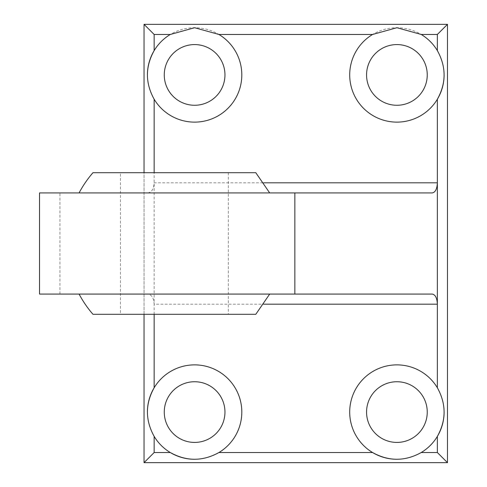 <?xml version="1.0" encoding="UTF-8"?>
<svg xmlns="http://www.w3.org/2000/svg" width="487" height="487" viewBox="0 0 487 487"><rect width="100%" height="100%" fill="white"/><g stroke="black" fill="none" stroke-linecap="round" stroke-linejoin="round"><path stroke-width="0.37" stroke-dasharray="2.44 1.83" d="M144.042 314.304L144.042 172.696M154.154 314.304L154.154 172.696M39.52 294.075L147.853 294.075C151.67 294.684 153.77 298.056 154.154 304.186L263.589 304.186M432.273 192.925L39.52 192.925M147.853 192.925C151.67 192.316 153.77 188.944 154.154 182.814L263.589 182.814M144.042 462.65L144.042 24.35L447.48 24.35L447.48 462.65L144.042 462.65M396.905 105.265A30.346 30.346 0 0 0 427.251 74.925A30.346 30.346 0 0 0 396.905 44.579A30.346 30.346 0 0 0 366.559 74.925A30.346 30.346 0 0 0 396.905 105.265M194.611 105.265A30.346 30.346 0 0 0 224.957 74.925A30.346 30.346 0 0 0 194.611 44.579A30.346 30.346 0 0 0 164.271 74.925A30.346 30.346 0 0 0 194.611 105.265M194.611 442.421A30.346 30.346 0 0 0 224.957 412.075A30.346 30.346 0 0 0 194.611 381.735A30.346 30.346 0 0 0 164.271 412.075A30.346 30.346 0 0 0 194.611 442.421M396.905 442.421A30.346 30.346 0 0 0 427.251 412.075A30.346 30.346 0 0 0 396.905 381.735A30.346 30.346 0 0 0 366.559 412.075A30.346 30.346 0 0 0 396.905 442.421M79.083 192.925L269.682 192.925L79.083 192.925M269.682 294.075L79.083 294.075L269.682 294.075M432.273 294.075L147.853 294.075M120.441 314.304L228.33 314.304L120.441 314.304L120.441 172.696L228.33 172.696L120.441 172.696M92.974 314.304L255.791 314.304M92.974 172.696L255.791 172.696M228.33 172.696L228.33 314.304M372.592 452.533A47.202 47.202 0 0 1 396.905 364.873A47.202 47.202 0 0 1 444.107 412.112M437.363 436.389A47.202 47.202 0 0 1 396.875 459.278M154.154 387.762A47.202 47.202 0 0 1 241.814 412.093A47.202 47.202 0 0 1 194.581 459.278M170.298 452.533A47.202 47.202 0 0 1 147.409 412.045M154.154 50.611A47.202 47.202 0 0 1 241.814 74.937A47.202 47.202 0 0 1 194.593 122.127A47.202 47.202 0 0 1 147.409 74.888M437.363 99.238A47.202 47.202 0 0 1 355.82 98.167A47.202 47.202 0 0 1 396.905 27.722A47.202 47.202 0 0 1 444.107 74.955M59.931 294.075L59.931 192.925"/><path stroke-width="0.73" d="M421.218 34.467L396.905 27.722L372.592 34.467A47.202 47.202 0 0 0 363.527 108.297A47.202 47.202 0 0 0 437.363 99.238C446.329 83.064 446.329 66.853 437.363 50.611A47.202 47.202 0 0 0 421.218 34.467L437.363 34.467L447.48 24.35L144.042 24.35L154.154 34.467L170.298 34.467A47.202 47.202 0 0 0 154.154 50.611C145.193 66.786 145.193 82.991 154.154 99.238A47.202 47.202 0 0 0 227.989 108.297A47.202 47.202 0 0 0 218.925 34.467L194.611 27.722L170.298 34.467M294.848 294.075L432.273 294.075C435.36 294.684 437.058 298.056 437.363 304.186L437.363 182.814C437.058 188.944 435.36 192.316 432.273 192.925L39.52 192.925L39.52 294.075L294.848 294.075L294.848 192.925M447.48 24.35L447.48 462.65L437.363 452.533L437.363 436.389C446.329 420.214 446.329 404.009 437.363 387.762A47.202 47.202 0 0 0 351.419 399.462A47.202 47.202 0 0 0 372.592 452.533C388.766 461.499 404.971 461.499 421.218 452.533A47.202 47.202 0 0 0 444.107 412.112M447.48 462.65L144.042 462.65L144.042 314.304M144.042 172.696L144.042 24.35M144.042 462.65L154.154 452.533L154.154 436.389A47.202 47.202 0 0 0 170.298 452.533C186.472 461.499 202.683 461.499 218.925 452.533A47.202 47.202 0 0 0 194.611 364.873A47.202 47.202 0 0 0 154.154 387.762C145.193 403.936 145.193 420.147 154.154 436.389M269.682 294.075L255.791 314.304L92.974 314.304A107.889 107.889 0 0 1 79.083 294.075M269.682 192.925L255.791 172.696L92.974 172.696A107.889 107.889 0 0 0 79.083 192.925M396.905 381.735A30.346 30.346 0 0 1 423.185 427.251A30.346 30.346 0 0 1 370.625 427.251A30.346 30.346 0 0 1 396.905 381.735M396.875 459.278A47.202 47.202 0 0 1 372.592 452.533L218.925 452.533M194.581 459.278A47.202 47.202 0 0 1 170.298 452.533L154.154 452.533M147.409 412.045A47.202 47.202 0 0 1 154.154 387.762L154.154 314.304M194.611 381.735A30.346 30.346 0 0 1 220.891 427.251A30.346 30.346 0 0 1 168.332 427.251A30.346 30.346 0 0 1 194.611 381.735M194.611 44.579A30.346 30.346 0 0 1 220.891 90.095A30.346 30.346 0 0 1 168.332 90.095A30.346 30.346 0 0 1 194.611 44.579M147.409 74.888A47.202 47.202 0 0 1 154.154 50.611L154.154 34.467M396.905 44.579A30.346 30.346 0 0 1 423.185 90.095A30.346 30.346 0 0 1 370.625 90.095A30.346 30.346 0 0 1 396.905 44.579M444.107 74.955A47.202 47.202 0 0 1 437.363 99.238L437.363 182.814L263.589 182.814M372.592 34.467L218.925 34.467M437.363 387.762L437.363 304.186L263.589 304.186M437.363 50.611L437.363 34.467M154.154 172.696L154.154 99.238M437.363 452.533L421.218 452.533"/></g></svg>

